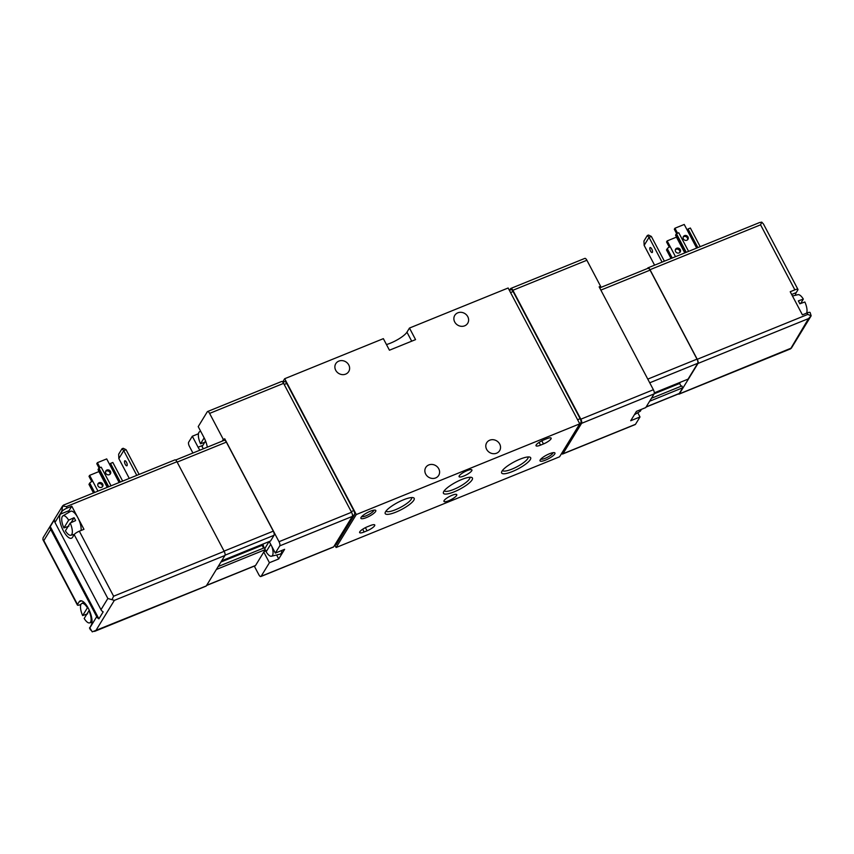 <?xml version="1.0" encoding="UTF-8"?>
<svg xmlns="http://www.w3.org/2000/svg" width="854" height="854" viewBox="0 0 854 854"><rect width="100%" height="100%" fill="white"/><g stroke="black" fill="none" stroke-linecap="round" stroke-linejoin="round"><path stroke-width="1.28" d="M203.487 448.734A10.461 3.854 67.9 0 1 202.046 446.685L205.547 440.963M271.914 546.613A10.461 3.854 67.9 0 1 271.476 556.221A10.461 3.854 67.9 0 1 266.128 551.791L270.707 544.318M641.108 409.461A10.461 3.854 67.9 0 1 640.052 411.361L634.394 414.713M599.647 287.798L600.597 286.261L586.879 260.246A3.373 1.238 -112.1 0 0 584.841 258.388L510.831 288.438A3.373 1.238 -112.1 0 0 510.575 288.663L509.592 290.275M637.767 412.717L639.998 416.965L635.493 424.31A3.373 1.238 67.9 0 1 635.237 424.545L562.69 453.997A3.373 1.238 -112.1 0 0 562.946 453.762L581.585 423.338A3.373 1.238 -112.1 0 0 580.837 419.186L512.88 290.285A3.373 1.238 -112.1 0 0 510.831 288.438M561.59 453.506A3.373 1.238 -112.1 0 0 562.69 453.997M600.597 286.261L599.145 286.848L653.385 389.734A3.373 1.238 67.9 0 1 654.132 393.886L645.752 407.582L636.465 411.35L630.711 420.734L639.998 416.965M198.459 433.747L192.31 436.245L198.096 447.229A12.799 4.708 -112.1 0 0 199.9 450.186M207.308 447.186A12.799 4.708 -112.1 0 0 203.999 437.59L198.213 426.616L207.298 411.777A3.373 1.238 -112.1 0 1 207.554 411.543L281.564 381.503A3.373 1.238 -112.1 0 1 283.603 383.361L351.56 512.251A3.373 1.238 -112.1 0 1 352.307 516.414L333.668 546.838A3.373 1.238 -112.1 0 1 333.412 547.072L260.865 576.525A3.373 1.238 -112.1 0 0 261.121 576.29L333.668 546.838M192.31 436.245L188.659 442.201A3.373 1.238 -112.1 0 0 189.407 446.364L192.919 453.026M222.275 441.102L223.31 439.415L209.604 413.4A3.373 1.238 -112.1 0 0 207.554 411.543M276.621 554.983L278.714 558.954L284.617 549.325L275.33 553.093L279.76 545.866A3.373 1.238 -112.1 0 0 279.012 541.703L224.762 438.817L223.31 439.415M254.3 566.106L258.815 574.667A3.373 1.238 -112.1 0 0 260.865 576.525M278.714 558.954L269.426 562.722L261.121 576.29M457.808 312.82A7.579 6.8 31.5 0 0 454.776 315.361A7.579 6.8 31.5 0 0 457.691 325.118A7.579 6.8 31.5 0 0 467.704 323.282A7.579 6.8 31.5 0 0 466.508 314.902A7.579 6.8 31.5 0 0 457.808 312.82M338.824 361.114A7.579 6.8 31.5 0 0 335.782 363.665A7.579 6.8 31.5 0 0 338.696 373.422A7.579 6.8 31.5 0 0 348.71 371.575A7.579 6.8 31.5 0 0 347.514 363.206A7.579 6.8 31.5 0 0 338.824 361.114M489.737 440.194A7.579 6.8 31.5 0 0 486.705 442.746A7.579 6.8 31.5 0 0 489.62 452.503A7.579 6.8 31.5 0 0 499.633 450.656A7.579 6.8 31.5 0 0 498.437 442.287A7.579 6.8 31.5 0 0 489.737 440.194M428.793 464.939A7.579 6.8 31.5 0 0 425.762 467.48A7.579 6.8 31.5 0 0 428.665 477.237A7.579 6.8 31.5 0 0 438.689 475.4A7.579 6.8 31.5 0 0 437.483 467.031A7.579 6.8 31.5 0 0 428.793 464.939M356.289 514.546L579.759 423.83L559.573 456.794L336.102 547.51L356.289 514.546L284.681 378.717L383.35 338.654L389.445 350.215L415.567 339.614L409.472 328.053L508.141 288.001L579.759 423.83M334.853 545.14L336.102 547.51M448.692 500.754A7.238 1.761 -27.8 0 1 443.952 501.405A7.238 1.761 -27.8 0 1 449.535 496.473A7.238 1.761 -27.8 0 1 456.762 494.647A7.238 1.761 -27.8 0 1 448.692 500.754M463.829 476.03A7.238 1.761 -27.8 0 1 459.1 476.681A7.238 1.761 -27.8 0 1 464.683 471.75A7.238 1.761 -27.8 0 1 471.91 469.924A7.238 1.761 -27.8 0 1 463.829 476.03M282.663 382.005L284.681 378.717M334.661 545.226L336.092 544.649A3.373 1.238 -112.1 0 0 336.348 544.414L354.527 514.748A3.373 1.238 -112.1 0 0 353.78 510.585L286.731 383.425A3.373 1.238 -112.1 0 0 284.692 381.578L282.92 382.293M409.472 328.053L406.952 332.174A15.158 3.694 -27.8 0 1 386.467 344.557M367.337 526.779L370.23 525.605A6.907 1.687 -27.8 0 1 374.757 524.975A6.907 1.687 -27.8 0 1 367.049 530.804L364.146 531.978A6.907 1.687 -27.8 0 1 359.63 532.597A6.907 1.687 -27.8 0 1 367.337 526.779M543.731 439.927L546.635 438.753A6.907 1.687 -27.8 0 1 551.15 438.134A6.907 1.687 -27.8 0 1 543.454 443.952L540.55 445.126A6.907 1.687 -27.8 0 1 536.034 445.756A6.907 1.687 -27.8 0 1 543.731 439.927M545.546 460.103A8.423 2.05 -27.8 0 1 540.038 460.274A8.423 2.05 -27.8 0 1 546.539 455.118A8.423 2.05 -27.8 0 1 554.459 452.673A8.423 2.05 -27.8 0 1 553.114 455.716A8.423 2.05 -27.8 0 1 545.546 460.103M366.43 517.577A8.423 2.05 -27.8 0 1 360.922 517.748A8.423 2.05 -27.8 0 1 367.412 512.592A8.423 2.05 -27.8 0 1 375.344 510.148A8.423 2.05 -27.8 0 1 373.988 513.19A8.423 2.05 -27.8 0 1 366.43 517.577M519.937 459.196A16.386 3.992 152.2 0 0 501.661 471.878A16.386 3.992 152.2 0 0 518.026 468.899A16.386 3.992 152.2 0 0 529.726 457.082A16.386 3.992 152.2 0 0 519.937 459.196M403.483 499.803A16.386 3.992 152.2 0 0 385.207 512.485A16.386 3.992 152.2 0 0 401.561 509.496A16.386 3.992 152.2 0 0 413.261 497.69A16.386 3.992 152.2 0 0 403.483 499.803M461.704 479.5A16.386 3.992 152.2 0 0 443.439 492.182A16.386 3.992 152.2 0 0 459.794 489.203A16.386 3.992 152.2 0 0 471.493 477.386A16.386 3.992 152.2 0 0 461.704 479.5M444.283 490.719A14.433 3.512 152.2 0 0 458.683 487.1A14.433 3.512 152.2 0 0 469.807 477.269M386.061 511.023A14.433 3.512 152.2 0 0 400.462 507.404A14.433 3.512 152.2 0 0 411.585 497.572M502.515 470.415A14.433 3.512 152.2 0 0 516.916 466.796A14.433 3.512 152.2 0 0 528.039 456.965M373.924 510.148A6.96 1.697 -27.8 0 1 366.11 515.773A6.96 1.697 -27.8 0 1 361.722 516.574M553.04 452.673A6.96 1.697 -27.8 0 1 545.226 458.299A6.96 1.697 -27.8 0 1 540.838 459.11M263.79 552.036L269.426 562.722M275.33 553.093L269.544 542.109A12.799 4.708 -112.1 0 0 269.234 541.532M224.762 438.817L223.727 440.515M281.863 550.446A11.785 4.334 67.9 0 1 280.08 554.15L271.476 556.221M264.164 547.862A10.461 3.854 67.9 0 1 262.947 544.083M264.751 548.652L269.074 541.596M205.547 441.998L200.519 443.792A10.461 3.854 67.9 0 1 199.537 431.75A10.461 3.854 67.9 0 1 200.861 431.633M200.519 443.792L204.149 437.867M561.911 452.972L562.466 452.748A3.373 1.238 -112.1 0 0 562.722 452.524L580.891 422.858A3.373 1.238 -112.1 0 0 580.144 418.695L513.105 291.534A3.373 1.238 -112.1 0 0 511.055 289.677L509.39 290.36M221.645 560.854L270.547 540.998L274.038 535.298A3.373 1.238 -112.1 0 0 273.291 531.145L226.363 442.126A3.373 1.238 -112.1 0 0 224.314 440.269L175.614 460.05M262.872 544.115L262.135 545.332L263.587 548.097M218.165 566.533L264.302 547.798L265.263 549.624L216.372 569.469M206.561 585.492L255.303 565.7A3.373 1.238 -112.1 0 0 255.559 565.476L265.263 549.624M94.57 631.394L206.038 586.143A3.373 1.238 -112.1 0 0 206.294 585.919L224.933 555.484A3.373 1.238 -112.1 0 0 224.186 551.332L176.949 461.736A3.373 1.238 -112.1 0 0 174.91 459.89L63.431 505.141M123.189 448.286L126.061 449.674L123.734 450.624L122.005 448.766L123.189 448.286M122.005 448.766L118.663 454.221L118.845 458.609L123.734 450.624L136.779 475.368M127.075 465.601A2.69 0.993 -112.1 0 0 126.638 462.58A2.69 0.993 -112.1 0 0 124.844 460.786A2.69 0.993 -112.1 0 0 124.94 463.658A2.69 0.993 -112.1 0 0 126.872 465.782A2.69 0.993 -112.1 0 0 127.075 465.601M118.845 458.609L129.285 478.411M139.106 474.418L126.061 449.674M68.918 526.128L63.89 527.921A10.461 3.854 67.9 0 1 62.908 515.88A10.461 3.854 67.9 0 1 68.651 520.15L74.074 517.705L71.053 522.648M63.89 527.921L68.651 520.15M82.657 615.595A10.461 3.854 67.9 0 1 81.674 603.554A10.461 3.854 67.9 0 1 87.418 607.813L82.657 615.595L87.684 613.791M206.294 585.919L92.243 631.864L89.841 627.893L96.715 616.673L50.696 529.395A4.718 4.227 31.5 0 1 50.247 526.544L54.517 519.574A4.718 4.227 -148.5 0 0 54.966 522.424L100.985 609.703L107.85 598.483L114.361 600.373L224.933 555.484M89.841 627.893L91.314 624.947A13.472 4.964 -112.1 0 0 89.104 609.884A13.472 4.964 -112.1 0 0 80.148 600.896A13.472 4.964 -112.1 0 0 79.123 601.824L77.5 604.493L43.821 540.614L50.696 529.395M71.779 506.187L67.135 508.066A4.718 1.153 -27.8 0 0 61.99 511.493L60.356 514.161A13.472 4.964 -112.1 0 0 62.566 529.213A13.472 4.964 -112.1 0 0 71.522 538.201A13.472 4.964 -112.1 0 0 72.547 537.273L74.181 534.615A4.718 1.153 152.2 0 1 79.326 531.188L83.97 529.309L71.779 506.187L69.067 510.628A13.472 4.964 -112.1 0 0 68.427 512.603M96.715 616.673A4.718 4.227 31.5 0 0 98.904 618.83L103.174 611.859A4.718 4.227 -148.5 0 1 100.985 609.703M80.927 604.429L80.468 604.611A4.718 1.153 -27.8 0 1 77.383 605.038L42.903 539.632L43.052 537.828L62.684 505.771L61.84 511.204L54.966 522.424M67.135 508.066L66.377 506.625L62.588 505.963L64.082 505.002M42.903 539.632L43.821 540.614M77.383 605.038A4.718 1.153 -27.8 0 1 77.5 604.493M111.981 599.636L113.614 596.22L224.186 551.332M89.681 627.605A4.718 1.153 152.2 0 0 89.574 628.16L90.535 629.985M62.908 515.88L70.508 511.365A11.785 4.334 67.9 0 1 77.874 517.748A11.785 4.334 67.9 0 1 81.066 530.483M98.904 618.83L50.247 526.544M88.944 610.706A10.461 3.854 67.9 0 1 89.531 622.908A10.461 3.854 67.9 0 1 84.183 618.477L88.944 610.706M70.177 523.043A10.461 3.854 67.9 0 1 70.765 535.244A10.461 3.854 67.9 0 1 65.416 530.814L70.177 523.043L75.6 520.598A11.315 4.163 -112.1 0 0 74.864 519.104A11.315 4.163 -112.1 0 0 74.074 517.705M110.059 474.226A2.69 2.423 31.5 0 0 105.608 471.493M122.656 481.101L112.835 462.473L110.518 463.423L109.739 464.683L106.697 458.908L97.409 462.676L96.78 463.69L99.085 468.056M120.339 482.04L110.518 463.423M119.144 482.521L109.739 464.683M109.365 474.664A2.69 2.423 -148.5 0 1 105.843 470.938A2.69 2.423 -148.5 0 1 110.017 470.778A2.69 2.423 -148.5 0 1 109.365 474.664M97.409 462.676L100.035 467.672M111.052 485.809L101.231 467.191L98.904 468.131L98.135 469.401A2.69 0.662 152.2 0 0 98.071 469.711L107.348 487.314M108.725 486.748L98.904 468.131M93.492 492.939L88.965 484.357L89.745 483.086A2.69 0.662 152.2 0 1 92.691 481.133L89.638 475.358L98.925 471.579L101.978 477.365A2.69 0.662 152.2 0 1 102.085 477.322M97.836 484.175A2.69 2.423 -148.5 0 1 102.299 486.897M89.638 475.358L89.019 476.372L91.762 481.571M101.594 487.346A2.69 2.423 -148.5 0 1 98.082 483.62A2.69 2.423 -148.5 0 1 102.672 486.438A2.69 2.423 -148.5 0 1 101.594 487.346M220.908 562.06L262.135 545.332M647.439 268.508L647.706 268.081A3.373 1.238 67.9 0 1 647.962 267.857A3.373 1.238 67.9 0 1 650.001 269.704L697.238 359.299A3.373 1.238 67.9 0 1 697.985 363.452L679.346 393.886A3.373 1.238 67.9 0 1 679.09 394.11A3.373 1.238 67.9 0 1 678.386 393.95M643.959 240.988L644.14 245.365L649.029 237.38L647.289 235.533L643.959 240.988M662.074 262.125L649.029 237.38L651.346 236.441L648.485 235.042L647.289 235.533M651.346 236.441L664.391 261.185M652.371 252.357A2.69 0.993 67.9 0 1 652.168 252.538A2.69 0.993 67.9 0 1 650.236 250.425A2.69 0.993 67.9 0 1 650.14 247.553A2.69 0.993 67.9 0 1 651.933 249.347A2.69 0.993 67.9 0 1 652.371 252.357M654.58 265.167L644.14 245.365M806.592 313.151A10.461 3.854 -112.1 0 0 804.863 301.985L799.835 303.789A11.315 4.163 67.9 0 0 798.319 300.896L803.336 299.103A10.461 3.854 -112.1 0 0 797.988 294.673L792.469 295.996M803.336 299.103L800.646 303.501M795.49 295.27A13.472 4.964 67.9 0 1 796.206 292.634L797.839 289.976A4.718 1.153 -27.8 0 0 797.946 289.421L763.465 224.015L761.757 222.136L759.43 222.595M697.985 363.452L808.557 318.574L811.151 315.82L807.809 314.411L807.051 312.97A4.718 1.153 152.2 0 1 810.136 312.543L811.151 315.82L791.316 348.229M791.412 348.037L679.346 393.886M679.09 394.11L790.569 348.859L808.557 318.574M807.051 312.97L802.408 314.848L790.217 291.737L794.86 289.848A4.718 1.153 -27.8 0 1 797.946 289.421M761.757 222.136L760.572 224.826L650.001 269.704M676.688 248.268A2.69 2.423 -148.5 0 1 680.211 251.994A2.69 2.423 -148.5 0 1 675.61 249.176A2.69 2.423 -148.5 0 1 676.688 248.268M669.29 247.126L666.547 241.928L667.166 240.913L676.453 237.134L679.506 242.92A2.69 0.662 152.2 0 1 679.613 242.878M667.166 240.913L670.219 246.689A2.69 0.662 152.2 0 0 667.273 248.642L666.494 249.912L671.02 258.495M679.827 252.453A2.69 2.423 31.5 0 0 675.375 249.731M700.184 246.657L690.374 228.029L688.046 228.979L687.267 230.238L696.672 248.076M697.867 247.596L688.046 228.979M686.894 240.22A2.69 2.423 31.5 0 0 686.936 235.843A2.69 2.423 31.5 0 0 683.808 239.472A2.69 2.423 31.5 0 0 686.894 240.22M676.614 233.612L674.318 229.246L674.938 228.231L684.225 224.463L687.267 230.238M674.938 228.231L677.574 233.227M688.58 251.364L678.759 232.747L676.443 233.686L675.663 234.957A2.69 0.662 152.2 0 0 675.599 235.266L684.876 252.869M686.253 252.304L676.443 233.686M687.587 239.782A2.69 2.423 31.5 0 0 683.136 237.049M681.097 386.232L679.635 383.467L654.185 393.801M679.635 383.467L680.382 382.25M654.324 392.829L688.046 379.144L697.761 363.292L649.734 382.795M651.453 398.263L681.812 385.944L682.773 387.759L649.659 401.209M682.773 387.759L679.272 393.47A3.373 1.238 67.9 0 1 679.015 393.694L646.051 407.08M647.78 268.498A3.373 1.238 67.9 0 1 648.037 268.273A3.373 1.238 67.9 0 1 650.075 270.12L697.013 359.139A3.373 1.238 67.9 0 1 697.761 363.292M635.493 424.31L562.946 453.762M654.132 393.886L581.585 423.338M653.385 389.734L580.837 419.186M586.879 260.246L512.88 290.285M279.76 545.866L352.307 516.414M279.012 541.703L351.56 512.251M209.604 413.4L283.603 383.361M406.952 332.174L411.703 341.184M352.499 515.57L354.527 514.748M334.768 545.055L336.348 544.414M284.19 384.46L286.731 383.425M351.229 511.621L353.78 510.585M266.992 550.382L264.078 551.567M198.096 447.229L202.91 445.276M562.722 452.524L562.007 452.812M580.891 422.858L579.535 423.403M513.105 291.534L510.553 292.57M580.144 418.695L577.603 419.73M541.799 440.813L543.454 443.952M539.098 442.372L540.55 445.126M365.395 527.665L367.049 530.804M362.694 529.224L364.146 531.978M95.723 630.796L114.361 600.373M107.85 598.483L74.181 534.615M66.377 506.625L176.949 461.736M113.614 596.22L79.326 531.188M69.067 510.628L60.356 514.161M81.536 600.853L79.123 601.824M107.54 487.239L98.135 469.401M107.241 487.356L101.978 477.365M97.954 491.125L92.691 481.133M94.677 492.448L89.745 483.086M206.657 585.321L255.559 565.476M177.141 462.11L226.363 442.126M224.079 551.118L273.291 531.145M225.061 555.185L274.038 535.298M794.86 289.848L760.572 224.826M807.809 314.411L697.238 359.299M791.669 294.481L796.206 292.634M675.482 256.68L670.219 246.689M684.769 252.912L679.506 242.92M672.215 258.004L667.273 248.642M685.068 252.795L675.663 234.957M679.272 393.47L646.158 406.91M697.013 359.139L647.791 379.112M650.075 270.12L600.864 290.104M199.537 431.75L200.594 431.121M89.531 622.908L92.029 622.31M81.674 603.554L83.884 602.241M70.765 535.244L74.341 534.39M759.43 222.606L647.962 267.857M648.037 268.273L599.7 287.894"/></g></svg>
